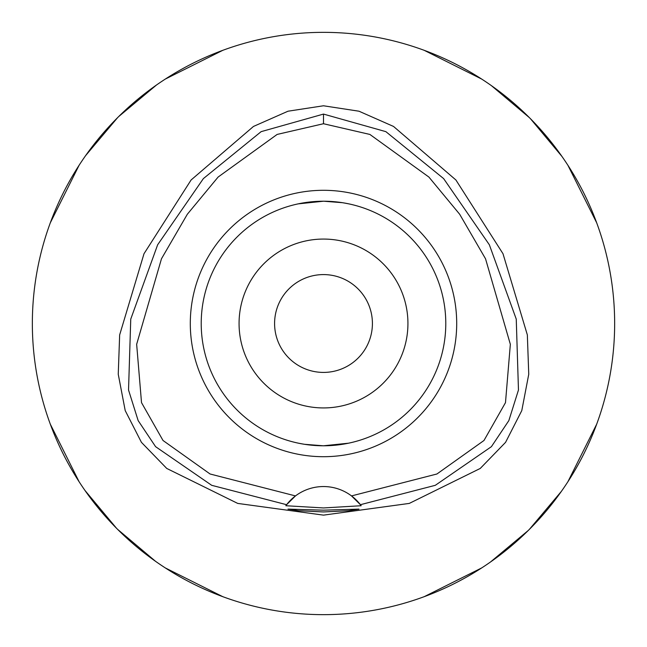 <?xml version="1.0" encoding="UTF-8"?>
<svg xmlns="http://www.w3.org/2000/svg" width="647" height="647" viewBox="0 0 647 647"><rect width="100%" height="100%" fill="white"/><g stroke="black" fill="none" stroke-linecap="round" stroke-linejoin="round"><path stroke-width="0.97" d="M323.5 123.731L369.882 134.439L428.904 177.068L459.677 214.262L485.533 258.792L510.346 344.309L505.485 402.644L483.988 440.486L436.927 473.992L351.523 495.917A46.584 46.584 0 0 0 295.477 495.917L210.073 473.992L163.012 440.486L141.515 402.636L136.654 344.293L161.475 258.768L187.339 214.238L218.112 177.052L277.134 134.43L323.5 123.731L323.5 114.082L385.863 131.648L443.616 178.588L489.35 244.776L516.249 319.108L518.465 389.995L508.849 420.599L491.413 446.665L435.302 485.315L360.403 504.7L351.523 495.917A46.584 46.584 0 0 1 360.403 504.7L361.18 505.728L323.5 507.944L285.82 505.728L286.597 504.7A46.584 46.584 0 0 1 295.477 495.917L286.597 504.7L211.698 485.315L155.587 446.665L138.151 420.599L128.535 389.995L130.751 319.108L157.65 244.776L203.384 178.588L261.137 131.648L323.5 114.082M323.5 456.701A133.201 133.201 0 0 0 456.701 323.5A133.201 133.201 0 0 0 323.5 190.299A133.201 133.201 0 0 0 190.299 323.5A133.201 133.201 0 0 0 323.5 456.701M360.605 504.967A46.584 46.584 0 0 1 361.18 505.728M323.5 510.168L287.98 509.116L298.364 510.718L323.5 511.947L348.579 510.726L359.02 509.116L323.5 510.168M323.5 105.776L288.012 111.211L253.478 126.44L191.1 179.979L144.006 253.729L119.655 334.911L118.247 374.249L125.211 410.594L141.426 442.338L166.748 468.444L237.724 503.415L323.5 515.133L409.276 503.415L480.252 468.444L505.574 442.338L521.789 410.594L528.753 374.249L527.345 334.911L502.994 253.729L455.9 179.979L393.522 126.44L358.988 111.211L323.5 105.776M323.5 32.35A291.15 291.15 0 0 1 614.65 323.5A291.15 291.15 0 0 1 323.5 614.65A291.15 291.15 0 0 1 32.35 323.5A291.15 291.15 0 0 1 323.5 32.35M222.803 50.32L165.317 79.071M156.477 85.024L118.725 116.533M117.625 117.625L85.639 155.603M79.071 165.317L50.32 222.803M240.118 602.454A291.15 291.15 0 0 1 222.803 596.68L165.317 567.929M50.32 424.197L79.071 481.683M85.024 490.523L116.533 528.275M117.625 529.375L155.603 561.361M424.197 596.68L481.683 567.929M490.523 561.976L528.275 530.467M529.375 529.375L561.361 491.397M567.929 481.683L596.68 424.197M596.68 222.803L567.929 165.317M561.976 156.477L530.467 118.725M529.375 117.625L491.397 85.639M481.683 79.071L424.197 50.32M323.5 274.587A48.913 48.913 0 0 0 274.587 323.5A48.913 48.913 0 0 0 323.5 372.413A48.913 48.913 0 0 0 372.413 323.5A48.913 48.913 0 0 0 323.5 274.587M323.5 239.067A84.433 84.433 0 0 0 239.067 323.5A84.433 84.433 0 0 0 323.5 407.933A84.433 84.433 0 0 0 407.933 323.5A84.433 84.433 0 0 0 323.5 239.067M342.465 202.697L323.743 201.217M341.875 202.608L345.627 203.239M351.782 204.533L353.683 205.002M353.674 204.994L352.995 204.832M348.782 203.862L343.694 202.899M341.875 444.392L323.516 445.783L348.515 443.195M352.712 442.241L353.683 441.998M348.773 443.146L345.644 443.761M298.218 203.862L323.5 201.217L298.485 203.805M304.535 444.303L323.257 445.783M305.125 444.392L301.356 443.761M298.227 443.146L303.306 444.101M323.5 445.783A122.283 122.283 0 0 0 445.783 323.5A122.283 122.283 0 0 0 323.5 201.217A122.283 122.283 0 0 0 201.217 323.5A122.283 122.283 0 0 0 323.5 445.783"/></g></svg>
